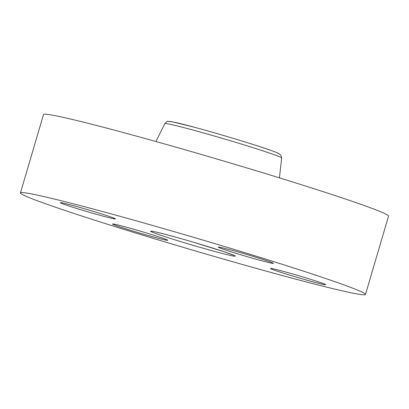 <?xml version="1.0" encoding="UTF-8"?>
<svg xmlns="http://www.w3.org/2000/svg" width="409" height="409" viewBox="0 0 409 409"><rect width="100%" height="100%" fill="white"/><g stroke="black" fill="none" stroke-linecap="round" stroke-linejoin="round"><path stroke-width="0.61" d="M246.745 256.55A28.773 1.002 -163.6 0 0 273.401 263.35A28.773 1.002 -163.6 0 0 244.858 253.907A28.773 1.002 -163.6 0 0 218.196 247.102A28.773 1.002 -163.6 0 0 246.745 256.55M20.542 193.227A179.832 6.278 -163.6 0 0 195.032 250.835A179.832 6.278 -163.6 0 0 365.482 294.46A179.832 6.278 -163.6 0 0 365.39 294.143A179.832 6.278 -163.6 0 0 190.906 236.535A179.832 6.278 -163.6 0 0 20.45 192.91A179.832 6.278 -163.6 0 0 20.542 193.227M365.482 294.46L388.55 216.09A179.832 6.278 -163.6 0 0 388.458 215.773A179.832 6.278 -163.6 0 0 213.968 158.165A179.832 6.278 -163.6 0 0 43.518 114.54L20.45 192.91M115.456 218.861A28.773 1.002 -163.6 0 0 87.536 209.648A28.773 1.002 -163.6 0 0 60.266 202.665A28.773 1.002 -163.6 0 0 60.281 202.716A28.773 1.002 -163.6 0 0 88.196 211.934A28.773 1.002 -163.6 0 0 115.471 218.912A28.773 1.002 -163.6 0 0 115.456 218.861M139.193 230.819A28.773 1.002 -163.6 0 0 112.531 224.014A28.773 1.002 -163.6 0 0 141.079 233.462A28.773 1.002 -163.6 0 0 167.736 240.267A28.773 1.002 -163.6 0 0 139.193 230.819M270.477 268.509A28.773 1.002 -163.6 0 0 298.396 277.721A28.773 1.002 -163.6 0 0 325.671 284.705A28.773 1.002 -163.6 0 0 325.656 284.654A28.773 1.002 -163.6 0 0 297.737 275.436A28.773 1.002 -163.6 0 0 270.461 268.457A28.773 1.002 -163.6 0 0 270.477 268.509M279.429 177.864L281.653 158.017A60.89 2.127 -163.6 0 0 281.622 157.925A60.89 2.127 -163.6 0 0 222.716 138.472A60.89 2.127 -163.6 0 0 164.827 123.636L155.947 141.519M278.831 153.728A57.03 1.989 -163.6 0 0 222.281 135.108A57.03 1.989 -163.6 0 0 169.474 121.729M150.645 231.3A44.141 1.539 -163.6 0 0 194.413 245.717A44.141 1.539 -163.6 0 0 235.287 256.07A44.141 1.539 -163.6 0 0 191.519 241.653A44.141 1.539 -163.6 0 0 150.645 231.3M164.827 123.636C166.458 121.775 167.537 121.028 168.068 121.396L172.629 121.867L194.802 127.347C212.874 132.214 237.813 139.566 255.39 145.205C266.407 148.682 274.183 151.437 278.708 153.472L280.917 155.216L281.653 158.017M152.838 231.448C153.227 231.167 173.493 236.254 193.953 242.373L224.142 251.77L233.324 255.134"/></g></svg>
